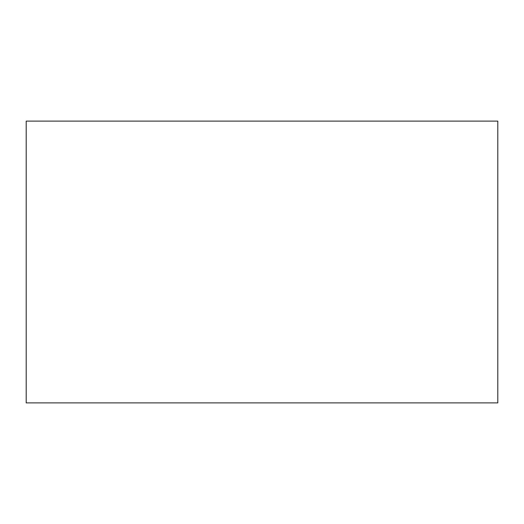 <?xml version="1.0" encoding="UTF-8"?>
<svg xmlns="http://www.w3.org/2000/svg" width="524" height="524" viewBox="0 0 524 524"><rect width="100%" height="100%" fill="white"/><g stroke="black" fill="none" stroke-linecap="round" stroke-linejoin="round"><path stroke-width="0.79" d="M497.8 402.891L26.2 402.891L26.2 121.11L497.8 121.11L497.8 402.891"/></g></svg>
